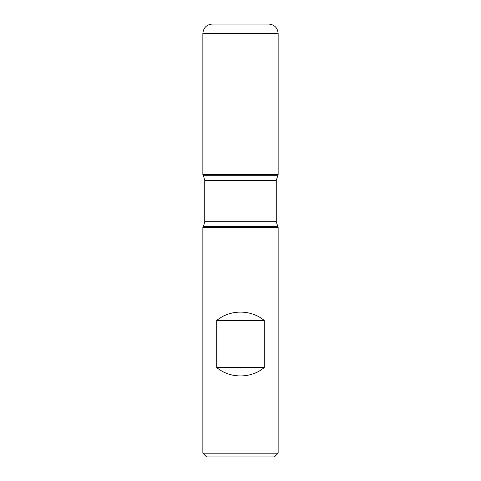 <?xml version="1.0" encoding="UTF-8"?>
<svg xmlns="http://www.w3.org/2000/svg" width="481" height="481" viewBox="0 0 481 481"><rect width="100%" height="100%" fill="white"/><g stroke="black" fill="none" stroke-linecap="round" stroke-linejoin="round"><path stroke-width="0.72" d="M278.144 227.483L202.856 227.483L202.856 453.186L278.144 453.186L278.144 227.483L276.262 221.699L276.262 180.405L278.144 174.621L202.856 174.621L278.144 174.621L278.144 33.46L202.856 33.46L202.856 174.621L240.5 174.621M216.709 367.544C230.026 378.727 250.974 378.727 264.291 367.544L264.291 320.49C250.974 309.313 230.026 309.313 216.709 320.49L216.709 367.544L264.291 367.544M277.525 175.697L203.475 175.697L202.856 174.621L202.856 33.46C203.415 27.748 206.553 24.609 212.265 24.05L268.735 24.05C274.447 24.609 277.585 27.748 278.144 33.46M278.144 453.186L274.38 456.95L206.62 456.95L202.856 453.186M216.709 320.49L264.291 320.49M277.525 226.407L203.475 226.407L202.856 227.483M276.262 180.405L204.738 180.405L204.738 221.699L276.262 221.699M204.738 221.699L203.475 226.407M203.475 175.697L204.738 180.405"/></g></svg>
